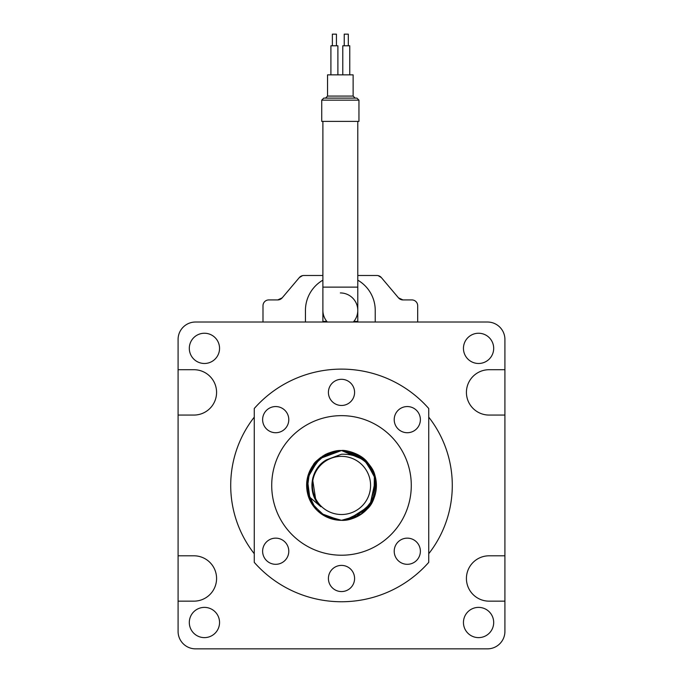<?xml version="1.0" encoding="UTF-8"?>
<svg xmlns="http://www.w3.org/2000/svg" width="683" height="683" viewBox="0 0 683 683"><rect width="100%" height="100%" fill="white"/><g stroke="black" fill="none" stroke-linecap="round" stroke-linejoin="round"><path stroke-width="1.02" d="M322.888 321.437L324.724 321.437L324.724 322.017M428.736 553.725A110.783 110.783 0 0 0 428.736 417.142M204.43 607.383A15.12 15.12 0 0 0 189.311 622.503A15.12 15.12 0 0 0 204.43 637.623A15.12 15.12 0 0 0 219.55 622.503A15.12 15.12 0 0 0 204.43 607.383M478.57 607.383A15.12 15.12 0 0 0 463.45 622.503A15.12 15.12 0 0 0 478.57 637.623A15.12 15.12 0 0 0 493.689 622.503A15.12 15.12 0 0 0 478.57 607.383M478.57 333.244A15.12 15.12 0 0 0 463.45 348.364A15.12 15.12 0 0 0 478.57 363.484A15.12 15.12 0 0 0 493.689 348.364A15.12 15.12 0 0 0 478.57 333.244M204.43 333.244A15.12 15.12 0 0 0 189.311 348.364A15.12 15.12 0 0 0 204.43 363.484A15.12 15.12 0 0 0 219.55 348.364A15.12 15.12 0 0 0 204.43 333.244M324.809 322.017L324.809 321.437L326.833 321.437M353.837 321.437L357.781 321.437M504.916 369.708L489.096 369.708A22.684 22.684 0 0 0 466.421 392.384A22.684 22.684 0 0 0 489.096 415.068L504.916 415.068L504.916 339.468A17.451 17.451 0 0 0 487.466 322.017L195.534 322.017A17.451 17.451 0 0 0 178.084 339.468L178.084 415.068L193.904 415.068A22.684 22.684 0 0 0 216.579 392.384A22.684 22.684 0 0 0 193.904 369.708L178.084 369.708M178.084 415.068L178.084 601.16L193.904 601.16A22.684 22.684 0 0 0 216.579 578.484A22.684 22.684 0 0 0 193.904 555.8L178.084 555.8M178.084 601.16L178.084 631.399A17.451 17.451 0 0 0 195.534 648.85L487.466 648.85A17.451 17.451 0 0 0 504.916 631.399L504.916 555.8L489.096 555.8A22.684 22.684 0 0 0 466.421 578.484A22.684 22.684 0 0 0 489.096 601.16L504.916 601.16M504.916 555.8L504.916 415.068M254.264 417.142A110.783 110.783 0 0 0 254.264 553.725M341.5 514.512A29.079 29.079 0 0 0 370.579 485.434A29.079 29.079 0 0 0 341.5 456.355A29.079 29.079 0 0 0 312.421 485.434A29.079 29.079 0 0 0 341.5 514.512M315.572 508.784L307.043 490.915L309.553 471.398L319.738 458.156L341.5 450.541L363.877 458.66L374.788 474.967A34.893 34.893 0 0 1 341.5 520.326A34.893 34.893 0 0 1 308.212 495.901C304.994 484.623 306.71 474.258 313.352 464.816C314.146 462.613 318.176 459.164 325.432 454.46C332.023 451.497 337.385 450.191 341.5 450.541L365.174 459.804L375.932 479.79L370.22 505.241L349.039 519.507M310.774 501.979L306.616 484.674L311.508 467.607L324.058 455.211L341.5 450.541L362.28 457.405L374.788 474.967C368.231 460.735 357.132 453.819 341.5 454.229L326.576 459.804C309.886 468.76 306.769 493.997 320.865 506.735L308.212 495.901M309.74 470.988L322.538 456.142L341.5 450.541L363.373 458.242L375.513 477.63M308.212 474.958L320.745 457.379L341.5 450.541L362.067 457.243L374.412 473.848L373.985 498.163L361.17 514.256M360.009 515.008L341.5 520.326L323.059 515.05L310.816 502.056M307.29 478.561L318.73 458.993L341.5 450.541C344.078 449.687 358.985 452.624 366.455 461.051C373.029 469.486 374.89 470.954 376.367 484.136C375.821 495.849 372.756 504.156 367.189 509.048C358.31 517.065 349.747 520.83 341.5 520.326L325.159 516.263L311.986 504.045M308.494 496.754L307.307 478.467L312.865 465.49L325.424 454.468L341.5 450.541L358.652 455.049L371.364 467.394L376.222 481.985L372.577 501.305M371.407 503.414L361.392 514.103L345.453 520.105M307.384 492.742L307.333 478.331L313.881 464.107L327.277 453.572L341.5 450.541L366.293 460.88L375.735 478.689L369.879 505.736L347.852 519.746M375.548 493.083L366.592 509.68L344.958 520.156M310.671 501.774L306.667 483.453L312.029 466.762L325.842 454.246L341.5 450.541L364.893 459.548L374.993 475.633M354.998 517.612L341.5 520.326M372.081 502.227L354.784 517.697M311.969 504.02L307.119 491.41L308.033 475.556M310.219 500.895L307.299 478.527M339.647 520.275L320.438 513.257M307.572 493.587L308.024 475.599L314.411 463.441L328.199 453.179L341.5 450.541M316.861 501.937L315.811 500.263L312.549 478.988L315.811 500.263L316.861 501.937L315.811 500.263L312.549 478.988L315.811 500.263L316.861 501.937L315.811 500.263L316.861 501.937L315.811 500.263L312.549 478.988L315.811 500.263L316.861 501.937L315.811 500.263L312.549 478.988L315.811 500.263L316.861 501.937L315.811 500.263L312.549 478.988L315.811 500.263L316.861 501.937L315.811 500.263L312.549 478.988L315.811 500.263L316.861 501.937L315.811 500.263L312.549 478.988L315.811 500.263L316.861 501.937L315.811 500.263L312.549 478.988L315.811 500.263L316.861 501.937L315.811 500.263L312.549 478.988M312.78 478.023L315.777 470.664M315.845 470.561L323.324 461.998M322.888 275.497L303.781 275.497A5.814 5.814 0 0 0 299.342 277.554L302.535 275.625L299.342 277.554L282.181 297.856L277.742 299.922L270.553 299.922M401.766 299.803L398.496 297.856L381.336 277.554L378.134 275.625M278.903 299.803L282.181 297.856A5.814 5.814 0 0 1 277.742 299.922L268.803 299.922A5.814 5.814 0 0 0 262.989 305.736L262.989 322.017M402.936 299.922A5.814 5.814 0 0 1 398.496 297.856L402.936 299.922L411.866 299.922A5.814 5.814 0 0 1 417.68 305.736L417.68 322.017M398.496 297.856L381.336 277.554A5.814 5.814 0 0 0 376.896 275.497L357.781 275.497M299.342 277.554L282.181 297.856M375.232 322.017L375.232 310.389A34.893 34.893 0 0 0 357.781 280.167M322.888 280.167A34.893 34.893 0 0 0 305.446 310.389L305.446 322.017M322.888 322.017L322.888 310.389A17.451 17.451 0 0 0 327.336 322.017M340.339 292.939A17.451 17.451 0 0 1 357.781 310.389L357.781 322.017M344.232 45.778L344.232 34.15L348.304 34.15L348.304 45.778M332.365 45.778L332.365 34.15L336.437 34.15L336.437 45.778M337.889 74.857L337.889 45.778L330.913 45.778L330.913 74.857M349.764 74.857L349.764 45.778L342.781 45.778L342.781 74.857M353.128 96.081L353.128 74.857L327.541 74.857L327.541 96.081L353.128 96.081L355.169 98.121L340.339 98.121L356.91 98.121L358.951 100.153L321.727 100.153L323.759 98.121L340.339 98.121M358.951 100.153L358.951 121.386L321.727 121.386L321.727 100.153M353.342 322.017A17.451 17.451 0 0 0 357.781 310.389L357.781 121.386M411.286 485.434A69.786 69.786 0 0 0 341.5 415.648A69.786 69.786 0 0 0 271.714 485.434A69.786 69.786 0 0 0 341.5 555.219A69.786 69.786 0 0 0 411.286 485.434M262.622 551.232A13.088 13.088 0 0 0 275.701 564.312A13.088 13.088 0 0 0 288.789 551.232A13.088 13.088 0 0 0 275.701 538.144A13.088 13.088 0 0 0 262.622 551.232M394.211 551.232A13.088 13.088 0 0 0 407.299 564.312A13.088 13.088 0 0 0 420.378 551.232A13.088 13.088 0 0 0 407.299 538.144A13.088 13.088 0 0 0 394.211 551.232M328.412 578.484A13.088 13.088 0 0 0 341.5 591.563A13.088 13.088 0 0 0 354.588 578.484A13.088 13.088 0 0 0 341.5 565.396A13.088 13.088 0 0 0 328.412 578.484M262.622 419.635A13.088 13.088 0 0 0 275.701 432.723A13.088 13.088 0 0 0 288.789 419.635A13.088 13.088 0 0 0 275.701 406.556A13.088 13.088 0 0 0 262.622 419.635M394.211 419.635A13.088 13.088 0 0 0 407.299 432.723A13.088 13.088 0 0 0 420.378 419.635A13.088 13.088 0 0 0 407.299 406.556A13.088 13.088 0 0 0 394.211 419.635M328.412 392.384A13.088 13.088 0 0 0 341.5 405.471A13.088 13.088 0 0 0 354.588 392.384A13.088 13.088 0 0 0 341.5 379.304A13.088 13.088 0 0 0 328.412 392.384M254.264 562.365A116.306 116.306 0 0 0 428.736 562.365L428.736 408.502A116.306 116.306 0 0 0 254.264 408.502L254.264 562.365M322.888 310.389L322.888 287.125L357.781 287.125M322.888 287.125L322.888 121.386M327.541 96.081L325.509 98.121"/></g></svg>

